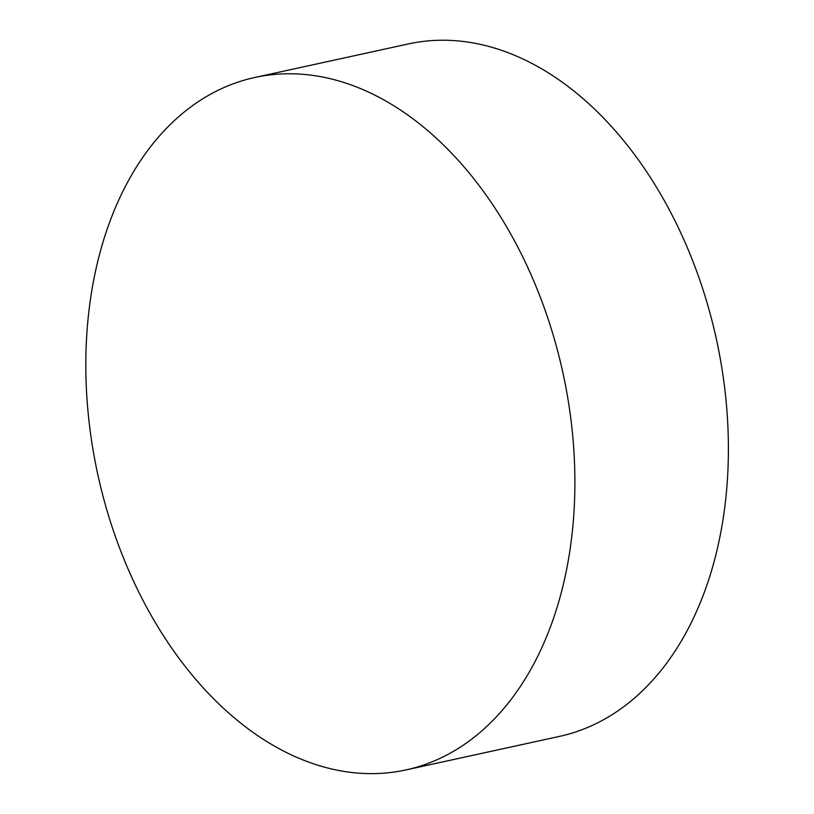 <?xml version="1.0" encoding="UTF-8"?>
<svg xmlns="http://www.w3.org/2000/svg" width="814" height="814" viewBox="0 0 814 814"><rect width="100%" height="100%" fill="white"/><g stroke="black" fill="none" stroke-linecap="round" stroke-linejoin="round"><path stroke-width="1.22" d="M254.731 77.493L408.231 43.956A354.385 238.044 77.7 0 1 716.432 339.367A354.385 238.044 77.7 0 1 559.513 736.385L406.013 769.922A354.385 238.044 77.7 0 1 225.539 710.174A354.385 238.044 77.7 0 1 86.325 342.908A354.385 238.044 77.7 0 1 254.731 77.493A354.385 238.044 77.7 0 1 562.932 372.904A354.385 238.044 77.7 0 1 406.013 769.922"/></g></svg>
